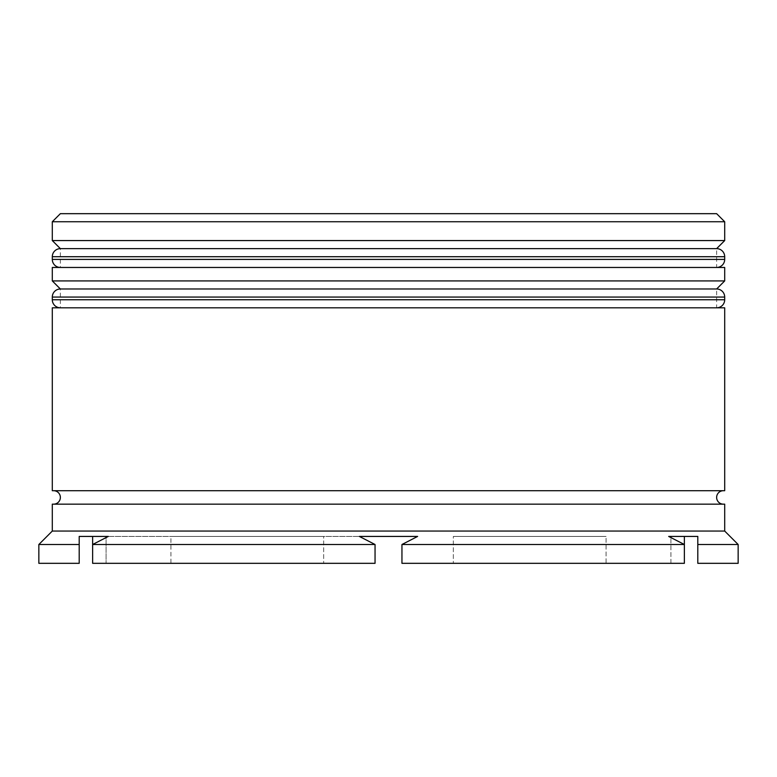 <?xml version="1.0" encoding="UTF-8"?>
<svg xmlns="http://www.w3.org/2000/svg" width="777" height="777" viewBox="0 0 777 777"><rect width="100%" height="100%" fill="white"/><g stroke="black" fill="none" stroke-linecap="round" stroke-linejoin="round"><path stroke-width="0.58" stroke-dasharray="3.88 2.91" d="M716.637 267.463L60.363 267.463L716.637 267.463L60.363 267.463L716.637 267.463L716.637 248.64L60.363 248.64L60.363 267.463M716.637 307.809L60.363 307.809L716.637 307.809L60.363 307.809L716.637 307.809L716.637 288.986L60.363 288.986L60.363 307.809M723.358 504.156L53.642 504.156L723.358 504.156M723.358 490.705L53.642 490.705L723.358 490.705M738.15 563.325L697.804 563.325L697.804 544.502L738.15 544.502M92.638 563.325L375.048 563.325L92.638 563.325L106.09 563.325L92.638 563.325L92.638 544.502L92.638 563.325L375.048 563.325L375.048 544.502L92.638 544.502L106.09 537.529L106.09 563.325L106.09 536.431L92.638 536.431M606.079 563.325L453.331 563.325L606.079 563.325L606.079 536.431L453.331 536.431L453.331 563.325L453.331 536.431L606.079 536.431L606.079 563.325L453.331 563.325L606.079 563.325M670.91 563.325L684.362 563.325L670.91 563.325L670.91 537.529L670.91 563.325M670.91 536.431L684.362 536.431L670.91 536.431M170.921 563.325L323.669 563.325L170.921 563.325L170.921 536.431L323.669 536.431L323.669 563.325L323.669 536.431L170.921 536.431L323.669 536.431L170.921 536.431L170.921 563.325L323.669 563.325L170.921 563.325M684.362 563.325L684.362 544.502L401.952 544.502L401.952 563.325L684.362 563.325L401.952 563.325L684.362 563.325L684.362 544.502L670.91 537.529M38.85 563.325L79.196 563.325L79.196 536.431M38.85 544.502L79.196 544.502M716.637 213.675L60.363 213.675M52.302 504.156L724.698 504.156M52.302 531.05L724.698 531.05M52.302 490.705L724.698 490.705M52.302 307.809L724.698 307.809M60.363 288.986L716.637 288.986M52.302 267.463L724.698 267.463M724.698 280.915L52.302 280.915M60.363 248.64L716.637 248.64M52.302 221.746L724.698 221.746M724.698 240.569L52.302 240.569M684.362 536.431L668.676 536.431M108.324 536.431L359.372 536.431L108.324 536.431M453.331 536.431L606.079 536.431L453.331 536.431M52.302 256.711L724.698 256.711M724.698 259.401L52.302 259.401M52.302 297.057L724.698 297.057M724.698 299.747L52.302 299.747"/><path stroke-width="1.17" d="M724.698 256.711L52.302 256.711A8.071 8.071 0 0 1 60.363 248.64L52.302 240.569L724.698 240.569L716.637 248.64L60.363 248.64L716.637 248.64A8.071 8.071 0 0 1 724.698 256.711L724.698 259.401A8.071 8.071 0 0 1 716.637 267.463M60.363 267.463A8.071 8.071 0 0 1 52.302 259.401L724.698 259.401M52.302 256.711L52.302 259.401M724.698 297.057L52.302 297.057A8.071 8.071 0 0 1 60.363 288.986L52.302 280.915L724.698 280.915L716.637 288.986L60.363 288.986L716.637 288.986A8.071 8.071 0 0 1 724.698 297.057L724.698 299.747A8.071 8.071 0 0 1 716.637 307.809M60.363 307.809A8.071 8.071 0 0 1 52.302 299.747L724.698 299.747M52.302 297.057L52.302 299.747M53.642 504.156A6.721 6.721 0 0 0 60.363 497.426A6.721 6.721 0 0 0 53.642 490.705M723.358 504.156A6.721 6.721 0 0 1 716.637 497.426A6.721 6.721 0 0 1 723.358 490.705M52.302 221.746L60.363 213.675L716.637 213.675L724.698 221.746L52.302 221.746L52.302 240.569M52.302 531.05L52.302 504.156L724.698 504.156L724.698 531.05L52.302 531.05L38.85 544.502L38.85 563.325L79.196 563.325L79.196 544.502L38.85 544.502M79.196 536.431L108.324 536.431L92.638 544.502L92.638 563.325L375.048 563.325L375.048 544.502L359.372 536.431L417.628 536.431L359.372 536.431L375.048 544.502L92.638 544.502L92.638 536.431L79.196 536.431L79.196 544.502M401.952 544.502L417.628 536.431L401.952 544.502L684.362 544.502L684.362 563.325L401.952 563.325L401.952 544.502M668.676 536.431L684.362 544.502L684.362 536.431L697.804 536.431L697.804 544.502L697.804 536.431L668.676 536.431L670.91 537.529L670.91 536.431L670.91 537.529M738.15 544.502L697.804 544.502L697.804 563.325L738.15 563.325L738.15 544.502L724.698 531.05M724.698 221.746L724.698 240.569M724.698 280.915L724.698 267.463L52.302 267.463L52.302 280.915M724.698 307.809L52.302 307.809L52.302 490.705L724.698 490.705L724.698 307.809M106.09 537.529L106.09 536.431L108.324 536.431L106.09 537.529"/></g></svg>
